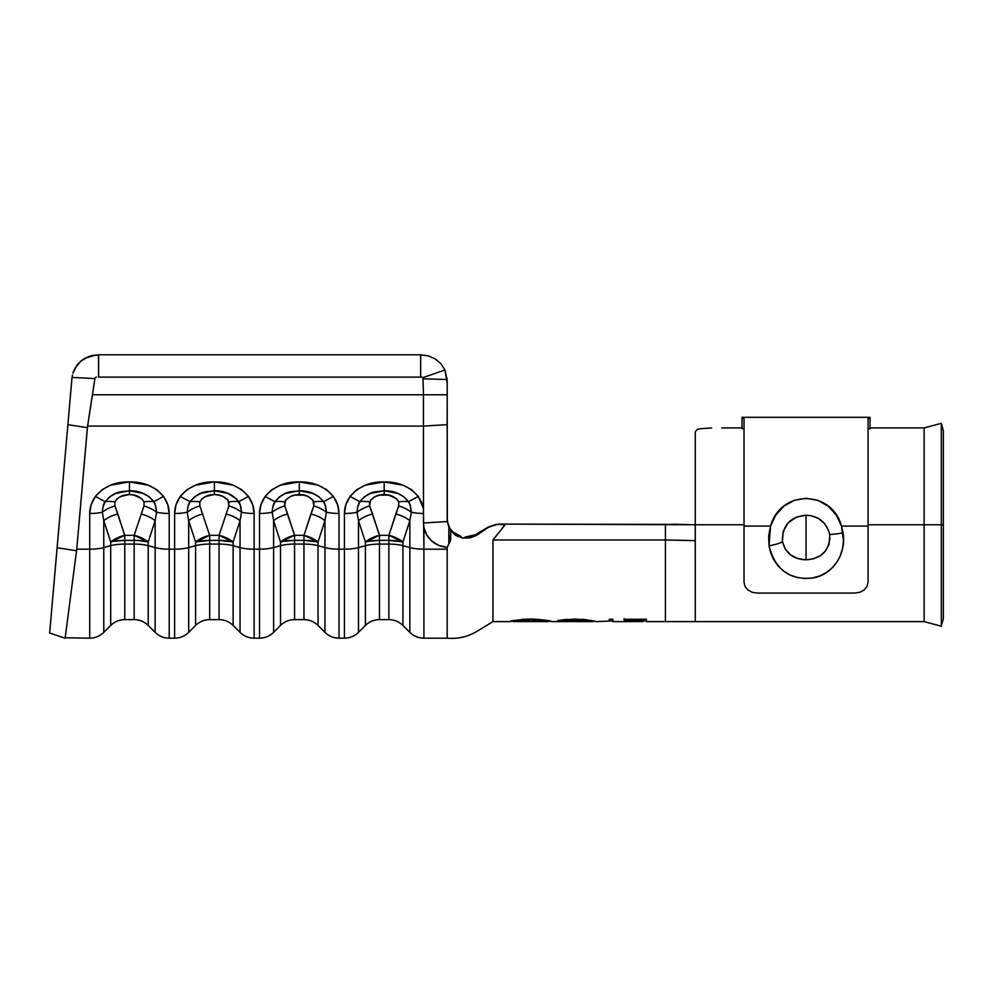 <?xml version="1.0" encoding="UTF-8"?>
<svg xmlns="http://www.w3.org/2000/svg" width="993" height="993" viewBox="0 0 993 993"><rect width="100%" height="100%" fill="white"/><g stroke="black" fill="none" stroke-linecap="round" stroke-linejoin="round"><path stroke-width="1.49" d="M870.054 418.202L870.054 428.728L868.068 428.728L870.054 428.728L870.054 418.202L868.068 418.202L868.068 582.134L867.05 586.441L864.183 589.966L859.876 592.275L854.799 593.082L757.287 593.082L752.197 592.275L747.89 589.966L745.023 586.429L744.018 582.134L744.018 526.091L744.018 582.134L745.023 586.429L747.89 589.966L752.197 592.275L757.287 593.082L854.799 593.082L859.876 592.275L864.183 589.966L867.05 586.441L868.068 582.134L868.068 526.091L841.53 526.091C831.65 489.586 780.51 489.475 770.556 526.091L769.016 545.765A13.927 2.482 -9.6 0 0 782.422 541.607C782.099 525.645 789.969 516.844 806.043 515.193C818.642 515.888 826.511 522.293 829.664 534.433A13.927 0.856 -9.5 0 0 843.069 532.869L841.53 526.091L868.068 526.091L868.068 418.202L870.054 418.202L870.054 417.308L742.032 417.308L742.032 418.202L744.018 418.202L744.018 526.091L770.556 526.091L775.707 515.156L783.775 506.244L794.226 500.348L806.08 498.275L817.934 500.373L828.361 506.293L836.404 515.193L841.53 526.091L843.516 540.564L842.647 548.136L840.463 555.372L837 561.976L832.32 567.748L826.536 572.477L819.858 575.928L812.473 577.988L804.777 578.509L797.156 577.479L789.956 574.947L783.564 571.074L778.127 565.985L773.857 559.953L770.791 553.126L769.016 545.765L768.681 535.86L770.556 526.091L744.018 526.091L744.018 418.202L742.032 418.202L742.032 428.728L744.018 428.728L742.032 428.728L742.032 418.202M829.962 538.045L828.807 544.958L825.506 550.991L820.268 555.757L813.279 558.86L806.043 559.829L806.043 515.193L810.698 515.615L818.406 518.445L824.662 523.659L828.634 530.523M806.043 515.193L806.043 559.829L797.9 558.6L790.689 554.963L785.277 549.129L782.422 541.607L783.092 531.615L788.07 522.926L796.237 517.179L806.043 515.193M806.043 559.829L806.043 559.829C793.444 559.369 785.562 553.3 782.422 541.607A13.927 2.482 170.4 0 1 769.016 545.765C775.099 569.274 789.323 580.061 811.678 578.112C831.042 576.039 846.793 555.497 843.069 532.869A13.927 0.856 170.5 0 1 829.664 534.433C829.987 550.159 822.117 558.625 806.043 559.829M711.633 427.958L699.631 428.753L697.235 429.472L695.274 431.818L695.274 524.763L744.018 524.763L695.274 524.763L695.274 540.639L665.422 539.981L665.422 621.593L665.422 539.981L492.962 539.981L504.903 525.049L503.836 524.726L496.14 524.304L487.861 527.668L476.789 535.227L469.701 537.97L462.316 537.97L455.427 535.177L450.735 530.721L448.848 527.295L449.097 537.883L450.04 540.626L450.685 539.969L448.848 544.176L448.848 533.936L449.506 539.82L450.04 540.626L450.685 539.969L447.185 547.329L447.185 638.189L447.185 549.179L423.924 549.179L423.924 527.593L426.804 535.09L432.054 541.284L439.105 545.517L447.185 547.329L447.185 549.179L423.924 549.179L423.465 508.515L421.566 502.321L418.252 496.426L411.599 489.71L403.146 485.229L384.179 481.915L365.225 485.217L356.76 489.698L350.107 496.426L345.862 504.729L344.422 513.468L344.422 549.179L339.023 549.179L339.023 513.468L337.583 504.729L333.338 496.426L326.685 489.71L318.232 485.229L299.265 481.915L280.311 485.217L271.859 489.698L265.193 496.426L260.96 504.729L259.521 513.468L259.521 549.179L254.121 549.179L254.121 513.468L252.681 504.729L248.436 496.426L241.783 489.71L233.33 485.229L214.364 481.915L195.41 485.217L186.957 489.698L180.292 496.426L176.046 504.729L174.619 513.468L174.619 549.179L169.207 549.179L169.207 513.468L167.767 504.729L163.535 496.426L156.882 489.71L148.429 485.229L129.462 481.915L110.508 485.217L102.056 489.698L95.39 496.426L91.145 504.729L89.705 513.468L89.705 549.179L76.759 549.179L65.116 638.189L76.759 549.179L87.57 426.084L423.465 426.084L447.185 424.669L447.185 394.755L423.465 394.755L423.465 426.084L423.465 394.755L92.361 394.755L87.57 426.084L423.465 426.084L423.465 508.515L418.252 496.426L408.483 501.701L410.109 505.214L411.301 512.227A19.897 5.462 0 0 0 423.49 513.455A19.897 5.462 180 0 1 411.301 512.227L409.848 520.692L409.848 547.577A19.897 5.462 0 0 0 423.924 549.179L423.924 638.189L423.924 549.179A19.897 5.462 180 0 1 409.848 547.577L402.935 545.678L402.935 541.979L409.848 520.692L409.848 547.577L402.935 545.678L402.935 625.441L402.935 615.213L402.935 625.441L409.848 632.355L409.848 547.577L409.848 632.355C413.771 636.165 418.463 638.102 423.924 638.189L447.185 638.189C457.413 639.07 467.033 636.972 476.044 631.896L492.962 621.606L492.962 539.981L492.962 621.606L509.906 621.606M496.599 524.205L488.171 527.084L475.25 534.805L476.789 535.227L488.171 527.084L496.599 524.205M675.588 540.155L695.274 540.651L695.274 621.606L695.249 524.763M924.111 524.763L868.068 524.763L941.314 524.763L941.314 423.316L924.111 427.921L924.111 621.606L924.111 427.921L870.054 427.921L924.111 427.921L941.314 423.316L941.314 524.763L924.111 524.763M943.35 618.602L943.35 524.763L943.35 618.602L941.314 626.211L941.314 524.763L941.314 626.211L924.111 621.606L646.53 621.606M943.35 524.763L941.314 524.763L943.35 524.763L943.35 430.925L941.314 423.316L943.35 430.925L943.35 524.763M646.53 619.272L624.088 619.272L646.53 619.272M624.088 620.079L624.088 619.272L624.088 620.079L642.955 620.079L642.955 619.421L642.955 620.079L624.088 620.079M642.967 621.581L642.955 620.079L642.967 621.581L624.088 621.581L642.967 621.581L642.967 620.551M609.292 620.551L609.292 619.272L612.855 619.272L612.867 620.551M592.536 621.581L578.509 619.942L560.884 620.91L557.756 620.6L565.377 619.483L584.095 619.396L594.881 621.345M592.759 621.606L592.97 620.935L591.679 620.6L581.824 619.433L575.096 619.235L592.97 620.935L592.97 621.593L575.096 619.893L575.096 619.235L563.875 619.88L575.096 619.235L575.096 619.893L560.884 620.91L560.213 620.191L560.884 620.91L557.756 620.6L575.071 619.036L594.993 621.357M510.191 621.568L522.603 619.371L530.659 619.049L538.702 619.371L550.147 621.395M447.185 383.31L444.951 370.004L447.185 383.31M465.072 537.052L475.25 534.805L476.789 535.227L469.888 537.933L462.676 538.032L456.01 535.55L450.735 530.721L450.685 539.969L450.735 530.721L447.322 521.561L447.185 380.741L447.185 394.755L423.465 394.755L422.956 377.601L444.951 370.004L440.929 363.723L444.951 370.004L422.956 377.601L423.465 394.755L92.361 394.755L94.931 378.569L87.384 427.673L67.884 424.669L49.65 633.025L65.116 638.189L49.65 633.025L57.271 545.889L57.11 547.764L76.573 550.755L57.11 547.764L67.884 424.669L87.384 427.673L76.759 549.179L89.705 549.179L89.705 638.189L89.705 549.179A19.897 5.462 -0 0 0 103.781 547.577L110.695 545.678L110.695 541.979L103.781 520.692L103.781 626.248M90.028 409.91L94.931 378.569L72.03 377.427L67.884 424.669L72.03 377.427L94.931 378.569M55.807 562.634L53.237 592.027L55.807 562.634M70.702 392.359L69.858 402.103M77.057 365.089L72.923 373.231M85.46 358.001L96.284 354.898M98.468 354.811L98.63 377.117L420.66 377.117L98.63 377.117L98.63 354.811L420.66 354.811L420.66 377.117L422.459 377.266L420.66 377.117L420.66 354.811L428.268 355.854L420.66 354.811L98.468 354.811L89.01 356.437L80.805 361.142L84.69 358.423M95.452 377.613L96.408 377.067L95.452 377.613M435.207 358.883L440.929 363.723L435.207 358.883L428.268 355.854L435.207 358.883M74.909 368.415L80.805 361.142L74.872 368.49M73.892 370.55L73.085 372.71M742.032 427.921L721.774 427.921L742.032 427.921M695.274 431.818L695.274 524.763L499.405 524.093L680.441 524.428M324.947 626.248L324.947 547.577L318.033 545.678L318.033 541.979L324.947 520.692L324.947 547.577L318.033 545.678L318.033 625.441C314.111 621.643 309.419 619.694 303.957 619.62L303.957 544.077L294.573 544.077L294.573 540.378L303.957 540.378L303.957 544.077L294.573 544.077L294.573 619.62C289.112 619.694 284.432 621.643 280.51 625.441L280.51 545.678L273.596 547.577L280.51 545.678L280.51 541.979L273.596 520.692L273.596 547.577A19.897 5.462 180 0 1 259.521 549.179L259.521 638.189L259.521 549.179L254.121 549.179L254.121 638.189L254.121 513.468C254.084 507.497 252.197 501.813 248.436 496.426C239.896 486.558 228.539 481.717 214.364 481.915C200.4 481.531 189.042 486.371 180.292 496.426C176.531 501.813 174.644 507.497 174.619 513.468L174.619 549.179L169.207 549.179L169.207 638.189L169.207 513.468C169.182 507.497 167.296 501.813 163.535 496.426C154.995 486.558 143.637 481.717 129.462 481.915C115.498 481.531 104.141 486.371 95.39 496.426C91.629 501.813 89.742 507.497 89.705 513.468L89.705 549.179A19.897 5.462 180 0 0 103.781 547.577L103.781 520.692L102.329 512.227A19.897 5.462 180 0 1 89.705 513.468A19.897 5.462 0 0 0 102.329 512.227L102.9 507.162L105.146 501.701L95.39 496.426L105.146 501.701L109.776 496.748L115.809 493.434L129.462 490.741L129.462 481.915L129.462 490.741L143.079 493.422L149.124 496.748L153.766 501.701L163.535 496.426L153.766 501.701L155.405 505.214L156.596 512.227A19.897 5.462 -0 0 0 169.207 513.468A19.897 5.462 180 0 1 156.596 512.227L155.144 520.692L155.144 547.577L148.218 545.678L148.218 541.979L155.144 520.692L155.144 547.577L148.218 545.678L148.218 625.441L148.218 615.213L148.218 625.441L155.144 632.355L155.144 547.577A19.897 5.462 0 0 0 169.207 549.179A19.897 5.462 180 0 1 155.144 547.577L155.144 632.355C159.066 636.165 163.746 638.102 169.207 638.189L174.619 638.189L174.619 549.179L174.619 638.189C180.081 638.102 184.76 636.165 188.682 632.355L188.682 626.248M50.246 626.248L50.742 620.6M358.498 626.248L358.498 547.577L358.498 632.355L365.412 625.441L365.412 545.678A19.897 5.462 180 0 1 379.487 544.077A19.897 5.462 -0 0 0 365.412 545.678L365.412 541.979A19.897 5.462 180 0 1 379.487 540.378L379.487 619.62L388.871 619.62L388.871 544.077A19.897 5.462 180 0 1 402.935 545.678A19.897 5.462 0 0 0 388.871 544.077L388.871 540.378A19.897 5.462 180 0 1 402.935 541.979L402.935 625.441C399.012 621.643 394.32 619.694 388.871 619.62L388.871 544.077L379.487 544.077L379.487 540.378L388.871 540.378L388.871 544.077L379.487 544.077L379.487 619.62C374.026 619.694 369.334 621.643 365.412 625.441L365.412 545.678L358.498 547.577L365.412 545.678L365.412 541.979L358.498 520.692L358.498 547.577A19.897 5.462 180 0 1 344.422 549.179L344.422 638.189L344.422 549.179L339.023 549.179L339.023 638.189L339.023 513.468C338.998 507.497 337.099 501.813 333.338 496.426C324.798 486.558 313.44 481.717 299.265 481.915C285.301 481.531 273.944 486.371 265.193 496.426C261.444 501.813 259.545 507.497 259.521 513.468L259.521 549.179A19.897 5.462 0 0 0 273.596 547.577L273.596 626.248M398.689 505.921L388.871 535.326L379.487 535.326L369.657 505.921L370.463 500.149L375.528 496.45L379.748 495.135L388.598 495.122L396.48 498.647L398.727 501.912L398.689 505.921A19.897 9.98 -158.4 0 1 411.301 512.227L409.848 520.692L402.935 541.979L388.871 540.378L388.871 535.326L402.935 541.979A19.897 10.153 18 0 0 388.871 535.326L388.871 540.378L379.487 540.378L379.487 535.326L388.871 535.326L395.785 514.026A19.897 10.153 -162 0 1 409.848 520.692A19.897 10.153 18 0 0 395.785 514.026L398.689 505.921L398.727 501.912A19.897 10.327 167 0 1 408.483 501.701L418.252 496.426C409.699 486.558 398.342 481.717 384.179 481.915C370.215 481.531 358.858 486.371 350.107 496.426C346.346 501.813 344.447 507.497 344.422 513.468L344.422 549.179A19.897 5.462 0 0 0 358.498 547.577L358.498 520.692L357.046 512.227A19.897 5.462 180 0 1 344.422 513.468A19.897 5.462 0 0 0 357.046 512.227L357.617 507.162L359.863 501.701L350.107 496.426L359.863 501.701L364.493 496.748L370.513 493.434L384.179 490.741L384.179 481.915L384.179 490.741L397.796 493.422L403.841 496.748L408.483 501.701C409.935 503.339 410.879 506.852 411.301 512.227A19.897 9.98 21.6 0 0 398.689 505.921M409.848 626.248L409.848 632.355M368.428 541.309L365.412 541.979L379.487 535.326L379.487 540.378L368.428 541.309M379.487 535.326A19.897 10.153 -18 0 0 365.412 541.979L358.498 520.692A19.897 10.153 162 0 1 372.561 514.026L379.487 535.326M358.498 520.692L357.046 512.227A19.897 9.98 158.4 0 1 369.657 505.921L372.561 514.026A19.897 10.153 -18 0 0 358.498 520.692M384.179 490.741C394.556 490.716 402.661 494.365 408.483 501.701A19.897 10.327 -13 0 0 398.727 501.912C395.748 497.096 390.894 494.626 384.179 494.514L384.179 490.741L384.179 494.514C377.452 494.626 372.598 497.096 369.619 501.912L369.657 505.921A19.897 9.98 -21.6 0 0 357.046 512.227C357.48 506.827 358.423 503.327 359.863 501.701A19.897 10.327 -167 0 1 369.619 501.912A19.897 10.327 13 0 0 359.863 501.701C370.327 489.698 376.868 492.267 384.179 490.741M103.781 632.355L110.695 625.441L110.695 545.678A19.897 5.462 180 0 1 124.77 544.077A19.897 5.462 -0 0 0 110.695 545.678L110.695 541.979A19.897 5.462 180 0 1 124.77 540.378L124.77 619.62L134.154 619.62L134.154 544.077A19.897 5.462 180 0 1 148.218 545.678L148.218 625.441C144.308 621.643 139.616 619.694 134.154 619.62L134.154 535.326L143.973 505.921L134.154 535.326L124.77 535.326L114.94 505.921L114.915 501.912L117.162 498.647L120.823 496.45L129.462 494.514L133.881 495.122L141.763 498.647L144.01 501.912L143.973 505.921A19.897 9.98 -158.4 0 1 156.596 512.227L155.144 520.692L148.218 541.979L148.218 545.678A19.897 5.462 0 0 0 134.154 544.077L124.77 544.077L124.77 540.378L134.154 540.378L134.154 544.077L124.77 544.077L124.77 619.62C119.309 619.694 114.617 621.643 110.695 625.441L110.695 545.678L103.781 547.577L103.781 632.355C99.859 636.165 95.167 638.102 89.705 638.189L65.19 637.791M188.682 632.355L188.682 547.577L188.682 632.355L195.596 625.441L195.596 545.678A19.897 5.462 180 0 1 209.672 544.077A19.897 5.462 -0 0 0 195.596 545.678L188.682 547.577L188.682 520.692L187.23 512.227L187.801 507.162L190.06 501.701L194.69 496.748L200.71 493.434L214.364 490.741L227.98 493.422L236.595 499.02L240.306 505.214L241.498 512.227L240.045 520.692A19.897 10.153 18 0 0 225.97 514.026A19.897 10.153 -162 0 1 240.045 520.692L233.132 541.979A19.897 10.153 18 0 0 219.056 535.326L219.056 540.378L209.672 540.378L209.672 619.62L219.056 619.62L219.056 544.077A19.897 5.462 180 0 1 233.132 545.678A19.897 5.462 0 0 0 219.056 544.077L209.672 544.077L209.672 619.62C204.21 619.694 199.519 621.643 195.596 625.441L195.596 541.979L188.682 520.692L188.682 547.577L195.596 545.678L195.596 541.979A19.897 5.462 180 0 1 209.672 540.378L209.672 535.326L219.056 535.326L233.132 541.979L219.056 540.378A19.897 5.462 180 0 1 233.132 541.979L233.132 625.441C229.209 621.643 224.517 619.694 219.056 619.62L219.056 540.378L219.056 544.077L209.672 544.077L209.672 540.378L219.056 540.378L219.056 535.326L228.874 505.921L219.056 535.326L209.672 535.326L199.854 505.921L199.816 501.912L202.063 498.647L205.725 496.45L214.364 494.514L218.795 495.122L223.003 496.45L228.08 500.149L228.874 505.921A19.897 9.98 -158.4 0 1 241.498 512.227A19.897 5.462 0 0 0 254.121 513.468A19.897 5.462 180 0 1 241.498 512.227L240.045 520.692L240.045 547.577L233.132 545.678L233.132 541.979L240.045 520.692L240.045 547.577L233.132 545.678L233.132 625.441L233.132 615.213L233.132 625.441L240.045 632.355L240.045 547.577A19.897 5.462 0 0 0 254.121 549.179A19.897 5.462 180 0 1 240.045 547.577L240.045 632.355C243.968 636.165 248.66 638.102 254.121 638.189L259.521 638.189C264.982 638.102 269.674 636.165 273.596 632.355L273.596 520.692L272.132 512.227A19.897 5.462 180 0 1 259.521 513.468A19.897 5.462 0 0 0 272.132 512.227L272.715 507.162L274.962 501.701L265.193 496.426L274.962 501.701L279.592 496.748L285.612 493.434L299.265 490.741L299.265 481.915L299.265 490.741L312.882 493.422L318.939 496.748L323.581 501.701L333.338 496.426L323.581 501.701L325.207 505.214L326.399 512.227A19.897 5.462 0 0 0 339.023 513.468A19.897 5.462 180 0 1 326.399 512.227L324.947 520.692L324.947 547.577A19.897 5.462 0 0 0 339.023 549.179A19.897 5.462 180 0 1 324.947 547.577L324.947 632.355C328.869 636.165 333.561 638.102 339.023 638.189L344.422 638.189C349.884 638.102 354.575 636.165 358.498 632.355M313.788 505.921L303.957 535.326L294.573 535.326L284.755 505.921L285.562 500.149L290.626 496.45L294.847 495.135L303.697 495.122L307.904 496.45L312.981 500.149L313.788 505.921A19.897 9.98 -158.4 0 1 326.399 512.227L324.947 520.692L318.033 541.979L318.033 545.678A19.897 5.462 0 0 0 303.957 544.077L303.957 540.378A19.897 5.462 180 0 1 318.033 541.979L303.957 540.378L303.957 535.326L318.033 541.979A19.897 10.153 18 0 0 303.957 535.326L303.957 540.378L294.573 540.378L294.573 544.077A19.897 5.462 -0 0 0 280.51 545.678L280.51 541.979A19.897 5.462 180 0 1 294.573 540.378L294.573 535.326L303.957 535.326L310.883 514.026A19.897 10.153 -162 0 1 324.947 520.692A19.897 10.153 18 0 0 310.883 514.026L313.788 505.921L313.813 501.912A19.897 10.327 167 0 1 323.581 501.701C325.034 503.339 325.965 506.852 326.399 512.227A19.897 9.98 21.6 0 0 313.788 505.921M273.596 632.355L280.51 625.441L280.51 545.678A19.897 5.462 180 0 1 294.573 544.077L294.573 619.62L303.957 619.62L303.957 544.077A19.897 5.462 180 0 1 318.033 545.678L318.033 625.441L318.033 615.213L318.033 625.441L324.947 632.355M240.045 626.248L240.045 632.355M155.144 626.248L155.144 632.355M188.682 547.577A19.897 5.462 180 0 1 174.619 549.179A19.897 5.462 0 0 0 188.682 547.577M187.23 512.227A19.897 5.462 180 0 1 174.619 513.468A19.897 5.462 0 0 0 187.23 512.227A19.897 9.98 158.4 0 1 199.854 505.921L209.672 535.326L209.672 540.378L195.596 541.979L209.672 535.326A19.897 10.153 -18 0 0 195.596 541.979L188.682 520.692A19.897 10.153 162 0 1 202.758 514.026A19.897 10.153 -18 0 0 188.682 520.692L187.23 512.227C187.677 506.827 188.608 503.327 190.06 501.701L180.292 496.426L190.06 501.701A19.897 10.327 -167 0 1 199.816 501.912L199.854 505.921A19.897 9.98 -21.6 0 0 187.23 512.227M214.364 490.741L214.364 481.915L214.364 490.741C224.753 490.716 232.858 494.365 238.68 501.701L248.436 496.426L238.68 501.701C240.12 503.339 241.063 506.852 241.498 512.227A19.897 9.98 21.6 0 0 228.874 505.921L228.911 501.912A19.897 10.327 167 0 1 238.68 501.701A19.897 10.327 -13 0 0 228.911 501.912C225.945 497.096 221.091 494.626 214.364 494.514L214.364 490.741L214.364 494.514C207.636 494.626 202.795 497.096 199.816 501.912A19.897 10.327 13 0 0 190.06 501.701C200.524 489.698 207.065 492.267 214.364 490.741M134.154 540.378A19.897 5.462 180 0 1 148.218 541.979L138.039 540.49L124.77 540.378L124.77 535.326L134.154 535.326L148.218 541.979A19.897 10.153 18 0 0 134.154 535.326L134.154 540.378M283.526 541.309L280.51 541.979L294.573 535.326L294.573 540.378L283.526 541.309M294.573 535.326A19.897 10.153 -18 0 0 280.51 541.979L273.596 520.692A19.897 10.153 162 0 1 287.66 514.026L294.573 535.326M273.596 520.692L272.132 512.227A19.897 9.98 158.4 0 1 284.755 505.921L287.66 514.026A19.897 10.153 -18 0 0 273.596 520.692M299.265 490.741C309.655 490.716 317.76 494.365 323.581 501.701A19.897 10.327 -13 0 0 313.813 501.912C310.846 497.096 305.993 494.626 299.265 494.514L299.265 490.741L299.265 494.514C292.55 494.626 287.697 497.096 284.718 501.912L284.755 505.921A19.897 9.98 -21.6 0 0 272.132 512.227C272.578 506.827 273.522 503.327 274.962 501.701A19.897 10.327 -167 0 1 284.718 501.912A19.897 10.327 13 0 0 274.962 501.701C285.425 489.698 291.967 492.267 299.265 490.741M141.068 514.026A19.897 10.153 -162 0 1 155.144 520.692A19.897 10.153 18 0 0 141.068 514.026M113.711 541.309L110.695 541.979L124.77 535.326L124.77 540.378L113.711 541.309M124.77 535.326A19.897 10.153 -18 0 0 110.695 541.979L103.781 520.692A19.897 10.153 162 0 1 117.857 514.026L124.77 535.326M153.766 501.701C155.218 503.339 156.162 506.852 156.596 512.227A19.897 9.98 21.6 0 0 143.973 505.921L144.01 501.912A19.897 10.327 167 0 1 153.766 501.701A19.897 10.327 -13 0 0 144.01 501.912C141.031 497.096 136.19 494.626 129.462 494.514L129.462 490.741C139.852 490.716 147.957 494.365 153.766 501.701M103.781 520.692L102.329 512.227A19.897 9.98 158.4 0 1 114.94 505.921L117.857 514.026A19.897 10.153 -18 0 0 103.781 520.692M102.329 512.227C102.763 506.827 103.706 503.327 105.146 501.701A19.897 10.327 -167 0 1 114.915 501.912L114.94 505.921A19.897 9.98 -21.6 0 0 102.329 512.227M129.462 494.514C122.735 494.626 117.882 497.096 114.915 501.912A19.897 10.327 13 0 0 105.146 501.701C115.622 489.698 122.164 492.267 129.462 490.741L129.462 494.514M449.866 528.239L447.893 523.696L447.185 518.631L447.893 523.696L449.866 528.239L452.895 531.975L461.137 536.481L456.408 534.582M465.854 537.076L472.507 535.959M475.25 534.805L488.171 527.084L498.548 524.105L504.903 525.049L492.95 539.981L665.422 539.981L665.422 524.093L665.422 539.981M676.059 524.292L675.314 524.267M673.266 524.217L695.274 524.763M447.185 519.302L447.185 424.669L423.465 426.084L423.49 522.976L447.322 521.561L447.185 519.302L447.284 521.151M447.16 379.512L423.465 378.792L447.16 379.512L444.951 370.017M72.452 375.069L72.03 377.427M448.848 533.936L448.848 544.176L447.185 547.329A25.384 24.403 0 0 1 423.924 527.593L423.49 522.976L447.322 521.561L448.848 527.159L448.848 533.936M73.892 370.538L74.214 369.818M77.528 364.493L78.782 363.053M80.768 361.167L83.623 359.069M90.897 355.842L93.665 355.221M66.655 626.248L66.357 628.408M547.639 620.811L548.062 621.593L548.062 620.923L530.796 619.235L547.639 620.811M527.432 619.309L530.796 619.235L530.796 619.893L513.369 621.593L514.659 620.613L527.432 619.309M509.806 621.593C510.923 620.65 517.874 619.793 530.659 619.049C543.432 619.769 550.432 620.625 551.636 621.593M512.177 620.935L530.796 619.235L530.796 619.893L513.369 621.593L547.888 621.606M513.369 620.935L513.803 621.581M548.062 621.593L530.796 619.893L547.639 621.593M560.884 620.551L560.884 621.208L575.344 620.389M596.532 621.593L592.97 621.035M609.292 619.272L612.855 619.272M612.867 620.935L596.445 621.606M624.088 618.627L624.088 619.421L642.955 619.421L624.088 619.421L624.088 618.627M642.967 620.923L646.53 620.935M624.088 621.606L612.867 621.606M592.796 621.606L551.512 621.606M549.29 620.935L548.062 620.935M594.087 620.935L592.97 620.935"/></g></svg>
